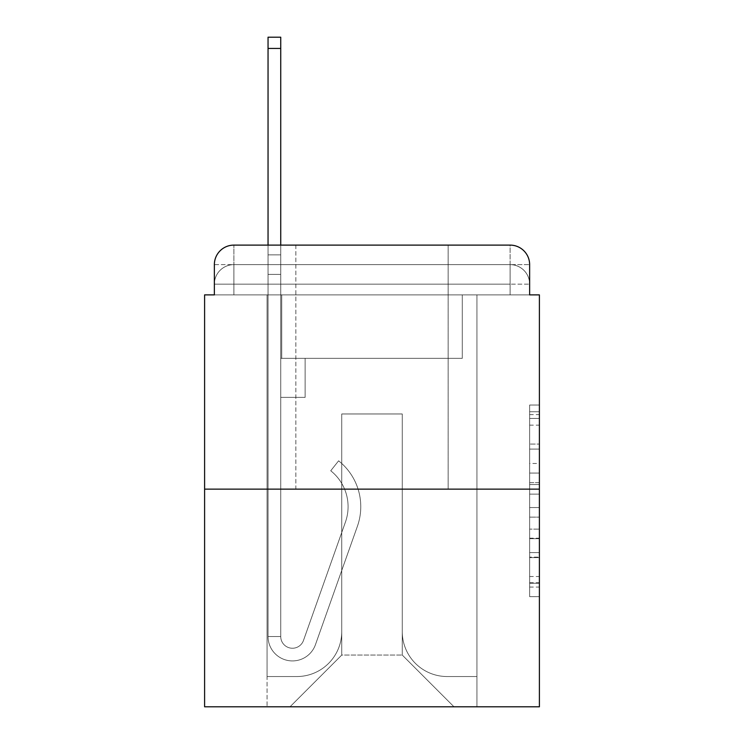 <?xml version="1.0" encoding="UTF-8"?>
<svg xmlns="http://www.w3.org/2000/svg" width="744" height="744" viewBox="0 0 744 744"><rect width="100%" height="100%" fill="white"/><g stroke="black" fill="none" stroke-linecap="round" stroke-linejoin="round"><path stroke-width="0.56" stroke-dasharray="3.72 2.79" d="M529.635 463.475L529.635 494.137L539.4 494.137L539.4 587.072L539.4 414.613L539.4 494.137L529.635 494.137L529.635 411.739L529.635 596.651L529.635 405.034L529.635 583.24L539.4 583.24L529.635 583.24L539.4 583.24L529.635 583.24L529.635 552.578L529.635 596.651L539.4 596.651L539.4 405.034L539.4 582.766L539.4 507.548L529.635 507.548L539.4 507.548L539.4 552.578L539.4 418.444L529.635 418.444L539.4 418.444L539.4 596.651L539.4 414.613L539.4 596.651L529.635 596.651L529.635 405.034L539.4 405.034L539.4 414.613L539.4 405.034L539.4 414.613L539.4 405.034L539.4 411.739L539.4 405.034L529.635 405.034L529.635 418.444L539.4 418.444L529.635 418.444L529.635 463.475L539.4 463.475M295.861 245.111L295.861 489.134L448.139 489.134L295.861 489.134L448.139 489.134L295.861 489.134L295.861 245.111L448.139 245.111L295.861 245.111L448.139 245.111L295.861 245.111L448.139 245.111L448.139 489.134L448.139 245.111M233.886 294.884L214.365 294.884L214.365 284.152L510.114 284.152L214.365 284.152L233.886 284.152L233.886 264.632L510.114 264.632L233.886 264.632L510.114 264.632L510.114 284.152L529.635 284.152L510.114 284.152L510.114 264.632L510.114 284.152L529.635 284.152L510.114 284.152L529.635 284.152L510.114 284.152L529.635 284.152L510.114 284.152L529.635 284.152L510.114 284.152L529.635 284.152L510.114 284.152L529.635 284.152L510.114 284.152L529.635 284.152L510.114 284.152L529.635 284.152L510.114 284.152L529.635 284.152L510.114 284.152L529.635 284.152L510.114 284.152L529.635 284.152L510.114 284.152L529.635 284.152L510.114 284.152L510.114 264.632L510.114 284.152L510.114 264.632L510.114 284.152L510.114 264.632L510.114 284.152L510.114 264.632L510.114 284.152L510.114 264.632L510.114 284.152L510.114 264.632L510.114 284.152L510.114 264.632L510.114 284.152L510.114 264.632L510.114 284.152L510.114 264.632L510.114 284.152L510.114 264.632L510.114 284.152L510.114 264.632L510.114 284.152L510.114 264.632L529.635 264.632L233.886 264.632L510.114 264.632L233.886 264.632L510.114 264.632L233.886 264.632L510.114 264.632L233.886 264.632L510.114 264.632L233.886 264.632L510.114 264.632L233.886 264.632L510.114 264.632L510.114 294.884L214.365 294.884L214.365 284.152L233.886 284.152L233.886 264.632L214.365 264.632A19.521 19.521 0 0 1 233.886 245.111L510.114 245.111L233.886 245.111A19.521 19.521 0 0 0 214.365 264.632L233.886 264.632A19.521 19.521 0 0 0 214.365 284.152L233.886 284.152L214.365 284.152L233.886 284.152L214.365 284.152L233.886 284.152L214.365 284.152L233.886 284.152L214.365 284.152L233.886 284.152L214.365 284.152L233.886 284.152L214.365 284.152L233.886 284.152L214.365 284.152L233.886 284.152L214.365 284.152L233.886 284.152L214.365 284.152L233.886 284.152L214.365 284.152L214.365 294.884L214.365 284.152L214.365 294.884L214.365 284.152L214.365 294.884L214.365 284.152L214.365 294.884L214.365 284.152L214.365 294.884L214.365 284.152L214.365 294.884L204.6 294.884L204.6 706.8L539.4 706.8L539.4 294.884L529.635 294.884L529.635 264.632A19.521 19.521 0 0 0 510.114 245.111A19.521 19.521 0 0 1 529.635 264.632L529.635 294.884L214.365 294.884L214.365 264.632L214.365 294.884L529.635 294.884L510.114 294.884L529.635 294.884L510.114 294.884L529.635 294.884L510.114 294.884L529.635 294.884L510.114 294.884L529.635 294.884L510.114 294.884L529.635 294.884L510.114 294.884L529.635 294.884L510.114 294.884L529.635 294.884L510.114 294.884L529.635 294.884L510.114 294.884L529.635 294.884L510.114 294.884L529.635 294.884L510.114 294.884L529.635 294.884L510.114 294.884L529.635 294.884L510.114 294.884L510.114 245.111A19.521 19.521 0 0 1 529.635 264.632A19.521 19.521 0 0 0 510.114 245.111L510.114 264.632A19.521 19.521 0 0 1 529.635 284.152A19.521 19.521 0 0 0 510.114 264.632A19.521 19.521 0 0 1 529.635 284.152A19.521 19.521 0 0 0 510.114 264.632A19.521 19.521 0 0 1 529.635 284.152A19.521 19.521 0 0 0 510.114 264.632A19.521 19.521 0 0 1 529.635 284.152A19.521 19.521 0 0 0 510.114 264.632A19.521 19.521 0 0 1 529.635 284.152A19.521 19.521 0 0 0 510.114 264.632A19.521 19.521 0 0 1 529.635 284.152A19.521 19.521 0 0 0 510.114 264.632A19.521 19.521 0 0 1 529.635 284.152L529.635 294.884L510.114 294.884L510.114 284.152L510.114 294.884L510.114 284.152L510.114 294.884L510.114 284.152L510.114 294.884L510.114 284.152L510.114 294.884L510.114 284.152L510.114 294.884L510.114 284.152L510.114 294.884L510.114 284.152L510.114 294.884L510.114 284.152L510.114 294.884L510.114 284.152L510.114 294.884L510.114 284.152L510.114 294.884L510.114 284.152L510.114 294.884L510.114 284.152L510.114 294.884L510.114 284.152L510.114 294.884L233.886 294.884L233.886 284.152L214.365 284.152L233.886 284.152L233.886 264.632A19.521 19.521 0 0 0 214.365 284.152A19.521 19.521 0 0 1 233.886 264.632A19.521 19.521 0 0 0 214.365 284.152A19.521 19.521 0 0 1 233.886 264.632A19.521 19.521 0 0 0 214.365 284.152A19.521 19.521 0 0 1 233.886 264.632A19.521 19.521 0 0 0 214.365 284.152A19.521 19.521 0 0 1 233.886 264.632A19.521 19.521 0 0 0 214.365 284.152A19.521 19.521 0 0 1 233.886 264.632A19.521 19.521 0 0 0 214.365 284.152A19.521 19.521 0 0 1 233.886 264.632L233.886 294.884L233.886 264.632L233.886 294.884L233.886 264.632L233.886 294.884L233.886 284.152L233.886 294.884L233.886 284.152L233.886 294.884L233.886 284.152L233.886 294.884L233.886 284.152L233.886 294.884L233.886 284.152L233.886 294.884L233.886 284.152L233.886 294.884L233.886 284.152L233.886 294.884L233.886 284.152L233.886 294.884L233.886 284.152L233.886 294.884L233.886 284.152L233.886 294.884L233.886 284.152L233.886 294.884L214.365 294.884L233.886 294.884M539.4 482.642L539.4 473.063L539.4 482.642L529.635 482.642L529.635 444.075L529.635 557.609L529.635 529.105L539.4 529.105L529.635 529.105L529.635 596.651L539.4 596.651L529.635 596.651L539.4 596.651L529.635 596.651L529.635 405.034L539.4 405.034L529.635 405.034L539.4 405.034L529.635 405.034L529.635 482.642L539.4 482.642M204.6 489.134L539.4 489.134M268.045 245.111L280.739 245.111L280.739 254.867L280.739 37.2L280.739 358.338L305.133 358.338L280.739 358.338L305.133 358.338L280.739 358.338L280.739 636.52A11.709 11.709 0 0 0 303.487 640.435A11.709 11.709 0 0 1 280.739 636.52A11.709 11.709 0 0 0 303.487 640.435L345.449 522.028A45.877 45.877 0 0 0 330.727 470.766A45.877 45.877 0 0 1 345.449 522.028A45.877 45.877 0 0 0 330.727 470.766L338.613 460.824A58.562 58.562 0 0 1 357.408 526.259L315.447 644.676A24.403 24.403 0 0 1 268.045 636.52L268.045 254.867L280.739 254.867L280.739 37.2L280.739 358.338L280.739 37.2L280.739 358.338L305.133 358.338L305.133 397.38L305.133 358.338L305.133 397.38L280.739 397.38L280.739 636.52L268.045 636.52L268.045 254.867L280.739 254.867L280.739 37.2L280.739 358.338L305.133 358.338L280.739 358.338L280.739 397.38L280.739 37.2L280.739 358.338L305.133 358.338L280.739 358.338L305.133 358.338L305.133 397.38L280.739 397.38L280.739 636.52L268.045 636.52L268.045 37.2L268.045 274.387L268.045 254.867L280.739 254.867L280.739 37.2L280.739 636.52A11.709 11.709 0 0 0 303.487 640.435L345.449 522.028A45.877 45.877 0 0 0 330.727 470.766L338.613 460.824A58.562 58.562 0 0 1 357.408 526.259L315.447 644.676A24.403 24.403 0 0 1 268.045 636.52L268.045 254.867L280.739 254.867L280.739 37.2L280.739 358.338L280.739 37.2L280.739 358.338L305.133 358.338L305.133 397.38L280.739 397.38L280.739 358.338L305.133 358.338L280.739 358.338L280.739 636.52A11.709 11.709 0 0 0 303.487 640.435A11.709 11.709 0 0 1 280.739 636.52L268.045 636.52L268.045 254.867L280.739 254.867L280.739 37.2L268.045 37.2L268.045 254.867L280.739 254.867L280.739 274.387L280.739 254.867L268.045 254.867L268.045 37.2L268.045 274.387L268.045 254.867L280.739 254.867L268.045 254.867L280.739 254.867L268.045 254.867L268.045 37.2L268.045 274.387L268.045 254.867L280.739 254.867L268.045 254.867L280.739 254.867L268.045 254.867L268.045 37.2L268.045 274.387L268.045 254.867L280.739 254.867L268.045 254.867L280.739 254.867L268.045 254.867L268.045 37.2L268.045 274.387L268.045 254.867L280.739 254.867L268.045 254.867L280.739 254.867L268.045 254.867L268.045 37.2L268.045 274.387L268.045 254.867L280.739 254.867L268.045 254.867L280.739 254.867L268.045 254.867L268.045 37.2L268.045 274.387L268.045 254.867L280.739 254.867L268.045 254.867L280.739 254.867L268.045 254.867L268.045 37.2L268.045 274.387L268.045 254.867L280.739 254.867L268.045 254.867L280.739 254.867L268.045 254.867L268.045 37.2L268.045 274.387L268.045 254.867L280.739 254.867L268.045 254.867L280.739 254.867L280.739 358.338L280.739 274.387L280.739 358.338L305.133 358.338L280.739 358.338L305.133 358.338L305.133 397.38L280.739 397.38L280.739 636.52L268.045 636.52L268.045 274.387L280.739 274.387L280.739 254.867L268.045 254.867L268.045 37.2L268.045 274.387L280.739 274.387L280.739 397.38L280.739 254.867L268.045 254.867L280.739 254.867L268.045 254.867L268.045 37.2L268.045 274.387L280.739 274.387L280.739 358.338L305.133 358.338L305.133 397.38L305.133 358.338L280.739 358.338L305.133 358.338L280.739 358.338L280.739 636.52A11.709 11.709 0 0 0 303.487 640.435L345.449 522.028A45.877 45.877 0 0 0 330.727 470.766A45.877 45.877 0 0 1 345.449 522.028A45.877 45.877 0 0 0 330.727 470.766L338.613 460.824A58.562 58.562 0 0 1 357.408 526.259L315.447 644.676A24.403 24.403 0 0 1 268.045 636.52L268.045 274.387L280.739 274.387L280.739 254.867L268.045 254.867L280.739 254.867L268.045 254.867L280.739 254.867L268.045 254.867L268.045 37.2L268.045 274.387L280.739 274.387L280.739 358.338L280.739 254.867L268.045 254.867L280.739 254.867L268.045 254.867L268.045 48.425L268.045 274.387L280.739 274.387L280.739 358.338L305.133 358.338L305.133 397.38L305.133 358.338L305.133 397.38L280.739 397.38L280.739 636.52A11.709 11.709 0 0 0 303.487 640.435L345.449 522.028A45.877 45.877 0 0 0 330.727 470.766L338.613 460.824A58.562 58.562 0 0 1 357.408 526.259L315.447 644.676A24.403 24.403 0 0 1 268.045 636.52L268.045 274.387L280.739 274.387L280.739 358.338L305.133 358.338L280.739 358.338L280.739 397.38L280.739 358.338L305.133 358.338L280.739 358.338L305.133 358.338L305.133 397.38L280.739 397.38L280.739 636.52L268.045 636.52L268.045 274.387L280.739 274.387L280.739 636.52L268.045 636.52L268.045 274.387L280.739 274.387L280.739 358.338L305.133 358.338L305.133 397.38L280.739 397.38L280.739 358.338L305.133 358.338L280.739 358.338L280.739 636.52A11.709 11.709 0 0 0 303.487 640.435A11.709 11.709 0 0 1 280.739 636.52A11.709 11.709 0 0 0 303.487 640.435L345.449 522.028A45.877 45.877 0 0 0 330.727 470.766A45.877 45.877 0 0 1 345.449 522.028A45.877 45.877 0 0 0 330.727 470.766L338.613 460.824A58.562 58.562 0 0 1 357.408 526.259L315.447 644.676A24.403 24.403 0 0 1 268.045 636.52L268.045 274.387L280.739 274.387L280.739 358.338L305.133 358.338L280.739 358.338L305.133 358.338L305.133 397.38L280.739 397.38L280.739 636.52L268.045 636.52L268.045 274.387L280.739 274.387L280.739 397.38L280.739 358.338L305.133 358.338L305.133 397.38L305.133 358.338L280.739 358.338L305.133 358.338L280.739 358.338L280.739 636.52L268.045 636.52L268.045 274.387L280.739 274.387L280.739 358.338L305.133 358.338L305.133 397.38L305.133 358.338L305.133 397.38L280.739 397.38L280.739 636.52A11.709 11.709 0 0 0 303.487 640.435L345.449 522.028A45.877 45.877 0 0 0 330.727 470.766L338.613 460.824A58.562 58.562 0 0 1 357.408 526.259L315.447 644.676A24.403 24.403 0 0 1 268.045 636.52L268.045 274.387L280.739 274.387L280.739 358.338L305.133 358.338L280.739 358.338L280.739 397.38L280.739 358.338L305.133 358.338L280.739 358.338L305.133 358.338L305.133 397.38L280.739 397.38L280.739 636.52A11.709 11.709 0 0 0 303.487 640.435A11.709 11.709 0 0 1 280.739 636.52L268.045 636.52L268.045 274.387L280.739 274.387L280.739 636.52L268.045 636.52L268.045 274.387L280.739 274.387L268.045 274.387L280.739 274.387L268.045 274.387L280.739 274.387L268.045 274.387L280.739 274.387L268.045 274.387L280.739 274.387L268.045 274.387L280.739 274.387L268.045 274.387L280.739 274.387L268.045 274.387L268.045 636.52L268.045 254.867L280.739 254.867L268.045 254.867L280.739 254.867L268.045 254.867L268.045 245.111M402.262 631.637A44.9 44.9 0 0 0 447.163 676.538A44.9 44.9 0 0 1 402.262 631.637L402.262 413.971L402.262 631.637A44.9 44.9 0 0 0 447.163 676.538L476.932 676.538L447.163 676.538A44.9 44.9 0 0 1 402.262 631.637L402.262 413.971L341.738 413.971L402.262 413.971L402.262 631.637A44.9 44.9 0 0 0 447.163 676.538L476.932 676.538L447.163 676.538A44.9 44.9 0 0 1 402.262 631.637L402.262 413.971L341.738 413.971L341.738 631.637L341.738 413.971L402.262 413.971L402.262 631.637A44.9 44.9 0 0 0 447.163 676.538L476.932 676.538L447.163 676.538A44.9 44.9 0 0 1 402.262 631.637L402.262 413.971L341.738 413.971L341.738 631.637A44.9 44.9 0 0 1 296.837 676.538A44.9 44.9 0 0 0 341.738 631.637L341.738 413.971L402.262 413.971L402.262 631.637A44.9 44.9 0 0 0 447.163 676.538L476.932 676.538L447.163 676.538A44.9 44.9 0 0 1 402.262 631.637L402.262 413.971L341.738 413.971L341.738 631.637A44.9 44.9 0 0 1 296.837 676.538L267.068 676.538L296.837 676.538A44.9 44.9 0 0 0 341.738 631.637L341.738 413.971L402.262 413.971L402.262 631.637A44.9 44.9 0 0 0 447.163 676.538L476.932 676.538L447.163 676.538A44.9 44.9 0 0 1 402.262 631.637L402.262 413.971L341.738 413.971L341.738 631.637A44.9 44.9 0 0 1 296.837 676.538L267.068 676.538L296.837 676.538A44.9 44.9 0 0 0 341.738 631.637L341.738 413.971L402.262 413.971L402.262 631.637A44.9 44.9 0 0 0 447.163 676.538L476.932 676.538L447.163 676.538A44.9 44.9 0 0 1 402.262 631.637L402.262 413.971L341.738 413.971L341.738 631.637A44.9 44.9 0 0 1 296.837 676.538L267.068 676.538L296.837 676.538A44.9 44.9 0 0 0 341.738 631.637L341.738 413.971L402.262 413.971L402.262 631.637A44.9 44.9 0 0 0 447.163 676.538L476.932 676.538L447.163 676.538A44.9 44.9 0 0 1 402.262 631.637L402.262 413.971L341.738 413.971L341.738 631.637A44.9 44.9 0 0 1 296.837 676.538L267.068 676.538L296.837 676.538A44.9 44.9 0 0 0 341.738 631.637L341.738 413.971L402.262 413.971L402.262 631.637A44.9 44.9 0 0 0 447.163 676.538L476.932 676.538L447.163 676.538A44.9 44.9 0 0 1 402.262 631.637L402.262 413.971L341.738 413.971L341.738 631.637A44.9 44.9 0 0 1 296.837 676.538L267.068 676.538L296.837 676.538A44.9 44.9 0 0 0 341.738 631.637L341.738 413.971L402.262 413.971L402.262 631.637A44.9 44.9 0 0 0 447.163 676.538L476.932 676.538L447.163 676.538A44.9 44.9 0 0 1 402.262 631.637L402.262 413.971L341.738 413.971L341.738 631.637A44.9 44.9 0 0 1 296.837 676.538L267.068 676.538L296.837 676.538A44.9 44.9 0 0 0 341.738 631.637L341.738 413.971L402.262 413.971L402.262 631.637A44.9 44.9 0 0 0 447.163 676.538L476.932 676.538L447.163 676.538A44.9 44.9 0 0 1 402.262 631.637L402.262 413.971L341.738 413.971L341.738 631.637A44.9 44.9 0 0 1 296.837 676.538L267.068 676.538L296.837 676.538A44.9 44.9 0 0 0 341.738 631.637L341.738 413.971L402.262 413.971L402.262 631.637A44.9 44.9 0 0 0 447.163 676.538L476.932 676.538L447.163 676.538A44.9 44.9 0 0 1 402.262 631.637L402.262 413.971L341.738 413.971L341.738 631.637A44.9 44.9 0 0 1 296.837 676.538L267.068 676.538L296.837 676.538A44.9 44.9 0 0 0 341.738 631.637L341.738 413.971L402.262 413.971L402.262 631.637A44.9 44.9 0 0 0 447.163 676.538L476.932 676.538L447.163 676.538A44.9 44.9 0 0 1 402.262 631.637L402.262 413.971L341.738 413.971L341.738 631.637A44.9 44.9 0 0 1 296.837 676.538L267.068 676.538L296.837 676.538A44.9 44.9 0 0 0 341.738 631.637L341.738 413.971L402.262 413.971L402.262 631.637M267.068 294.884L267.068 676.538L296.837 676.538A44.9 44.9 0 0 0 341.738 631.637A44.9 44.9 0 0 1 296.837 676.538L267.068 676.538L267.068 294.884L281.716 294.884L281.716 358.338L462.284 358.338L281.716 358.338L462.284 358.338L281.716 358.338L462.284 358.338L281.716 358.338L462.284 358.338L281.716 358.338L462.284 358.338L281.716 358.338L462.284 358.338L281.716 358.338L462.284 358.338L281.716 358.338L462.284 358.338L281.716 358.338L462.284 358.338L281.716 358.338L462.284 358.338L281.716 358.338L462.284 358.338L281.716 358.338L462.284 358.338L281.716 358.338L462.284 358.338L281.716 358.338L462.284 358.338L281.716 358.338L281.716 294.884L267.068 294.884L267.068 676.538L267.068 294.884L281.716 294.884L281.716 358.338L281.716 294.884L267.068 294.884L267.068 676.538L267.068 294.884L281.716 294.884L281.716 358.338L281.716 294.884L267.068 294.884L267.068 676.538L267.068 294.884L281.716 294.884L281.716 358.338L281.716 294.884L267.068 294.884L267.068 676.538L267.068 294.884L281.716 294.884L281.716 358.338L281.716 294.884L267.068 294.884L267.068 676.538L267.068 294.884L281.716 294.884L281.716 358.338L281.716 294.884L267.068 294.884L267.068 676.538L267.068 294.884L281.716 294.884L281.716 358.338L281.716 294.884L267.068 294.884L267.068 676.538L267.068 294.884L281.716 294.884L281.716 358.338L281.716 294.884L267.068 294.884L267.068 676.538L267.068 294.884L281.716 294.884L281.716 358.338L281.716 294.884L267.068 294.884L267.068 676.538L267.068 294.884L281.716 294.884L281.716 358.338L281.716 294.884L267.068 294.884L267.068 676.538L267.068 294.884L281.716 294.884L281.716 358.338L281.716 294.884L267.068 294.884L267.068 676.538L267.068 294.884L281.716 294.884L281.716 358.338L281.716 294.884L267.068 294.884L267.068 676.538L296.837 676.538A44.9 44.9 0 0 0 341.738 631.637L341.738 413.971L341.738 631.637A44.9 44.9 0 0 1 296.837 676.538A44.9 44.9 0 0 0 341.738 631.637L341.738 413.971L402.262 413.971L341.738 413.971L341.738 631.637A44.9 44.9 0 0 1 296.837 676.538L267.068 676.538L267.068 294.884L281.716 294.884L281.716 358.338L281.716 294.884L267.068 294.884L267.068 706.8L290.011 706.8L267.068 706.8L267.068 294.884L281.716 294.884L281.716 358.338L281.716 294.884L267.068 294.884M462.284 294.884L462.284 358.338L462.284 294.884L476.932 294.884L476.932 676.538L447.163 676.538L476.932 676.538L476.932 294.884L462.284 294.884L462.284 358.338L462.284 294.884L476.932 294.884L476.932 676.538L476.932 294.884L462.284 294.884L462.284 358.338L462.284 294.884L476.932 294.884L476.932 676.538L476.932 294.884L462.284 294.884L462.284 358.338L462.284 294.884L476.932 294.884L476.932 676.538L476.932 294.884L462.284 294.884L462.284 358.338L462.284 294.884L476.932 294.884L476.932 676.538L476.932 294.884L462.284 294.884L462.284 358.338L462.284 294.884L476.932 294.884L476.932 676.538L476.932 294.884L462.284 294.884L462.284 358.338L462.284 294.884L476.932 294.884L476.932 676.538L476.932 294.884L462.284 294.884L462.284 358.338L462.284 294.884L476.932 294.884L476.932 676.538L476.932 294.884L462.284 294.884L462.284 358.338L462.284 294.884L476.932 294.884L476.932 676.538L476.932 294.884L462.284 294.884L462.284 358.338L462.284 294.884L476.932 294.884L476.932 676.538L476.932 294.884L462.284 294.884L462.284 358.338L462.284 294.884L476.932 294.884L476.932 676.538L476.932 294.884L462.284 294.884L462.284 358.338L462.284 294.884L476.932 294.884L476.932 676.538L476.932 294.884L462.284 294.884L462.284 358.338L462.284 294.884L476.932 294.884L476.932 676.538L476.932 294.884L462.284 294.884L462.284 358.338L462.284 294.884L476.932 294.884L476.932 706.8L290.011 706.8L476.932 706.8L476.932 294.884L462.284 294.884M402.262 413.971L402.262 655.064L402.262 413.971L341.738 413.971L341.738 655.064L402.262 655.064L341.738 655.064L341.738 413.971L341.738 655.064L290.011 706.8L341.738 655.064L290.011 706.8L341.738 655.064L341.738 413.971L402.262 413.971L402.262 655.064L453.989 706.8L402.262 655.064L453.989 706.8L402.262 655.064L402.262 413.971L341.738 413.971L402.262 413.971M233.886 245.111A19.521 19.521 0 0 0 214.365 264.632A19.521 19.521 0 0 1 233.886 245.111L233.886 264.632L233.886 245.111M529.635 494.137L539.4 494.137L529.635 494.137M529.635 411.739L529.635 405.034L529.635 411.739L539.4 411.739L529.635 411.739M529.635 557.135L529.635 517.136L529.635 557.135L539.4 557.135L529.635 557.135M529.635 517.136L529.635 507.548L539.4 507.548L529.635 507.548L529.635 517.136L539.4 517.136L529.635 517.136M529.635 444.075L529.635 418.444L529.635 444.075L539.4 444.075L529.635 444.075M529.635 405.034L539.4 405.034L529.635 405.034L529.635 414.613L529.635 405.034L539.4 405.034M529.635 596.651L539.4 596.651L529.635 596.651L529.635 587.072L529.635 596.651M303.487 640.435L345.449 522.028A45.877 45.877 0 0 0 330.727 470.766A45.877 45.877 0 0 1 345.449 522.028A45.877 45.877 0 0 0 330.727 470.766L338.613 460.824A58.562 58.562 0 0 1 357.408 526.259L315.447 644.676A24.403 24.403 0 0 1 268.045 636.52A24.403 24.403 0 0 0 315.447 644.676A24.403 24.403 0 0 1 268.045 636.52A24.403 24.403 0 0 0 315.447 644.676A24.403 24.403 0 0 1 268.045 636.52A24.403 24.403 0 0 0 315.447 644.676A24.403 24.403 0 0 1 268.045 636.52A24.403 24.403 0 0 0 315.447 644.676A24.403 24.403 0 0 1 268.045 636.52A24.403 24.403 0 0 0 315.447 644.676A24.403 24.403 0 0 1 268.045 636.52A24.403 24.403 0 0 0 315.447 644.676A24.403 24.403 0 0 1 268.045 636.52A24.403 24.403 0 0 0 315.447 644.676A24.403 24.403 0 0 1 268.045 636.52A24.403 24.403 0 0 0 315.447 644.676A24.403 24.403 0 0 1 268.045 636.52A24.403 24.403 0 0 0 315.447 644.676A24.403 24.403 0 0 1 268.045 636.52L280.739 636.52A11.709 11.709 0 0 0 303.487 640.435L345.449 522.028A45.877 45.877 0 0 0 330.727 470.766L338.613 460.824A58.562 58.562 0 0 1 357.408 526.259L315.447 644.676A24.403 24.403 0 0 1 268.045 636.52L280.739 636.52A11.709 11.709 0 0 0 303.487 640.435A11.709 11.709 0 0 1 280.739 636.52A11.709 11.709 0 0 0 303.487 640.435L345.449 522.028A45.877 45.877 0 0 0 330.727 470.766A45.877 45.877 0 0 1 345.449 522.028A45.877 45.877 0 0 0 330.727 470.766L338.613 460.824A58.562 58.562 0 0 1 357.408 526.259L315.447 644.676A24.403 24.403 0 0 1 268.045 636.52A24.403 24.403 0 0 0 315.447 644.676A24.403 24.403 0 0 1 268.045 636.52L280.739 636.52A11.709 11.709 0 0 0 303.487 640.435L345.449 522.028A45.877 45.877 0 0 0 330.727 470.766L338.613 460.824A58.562 58.562 0 0 1 357.408 526.259L315.447 644.676A24.403 24.403 0 0 1 268.045 636.52L280.739 636.52A11.709 11.709 0 0 0 303.487 640.435A11.709 11.709 0 0 1 280.739 636.52A11.709 11.709 0 0 0 303.487 640.435L345.449 522.028A45.877 45.877 0 0 0 330.727 470.766A45.877 45.877 0 0 1 345.449 522.028A45.877 45.877 0 0 0 330.727 470.766L338.613 460.824A58.562 58.562 0 0 1 357.408 526.259L315.447 644.676A24.403 24.403 0 0 1 268.045 636.52A24.403 24.403 0 0 0 315.447 644.676A24.403 24.403 0 0 1 268.045 636.52L280.739 636.52L268.045 636.52A24.403 24.403 0 0 0 315.447 644.676A24.403 24.403 0 0 1 268.045 636.52A24.403 24.403 0 0 0 315.447 644.676A24.403 24.403 0 0 1 268.045 636.52L280.739 636.52A11.709 11.709 0 0 0 303.487 640.435L345.449 522.028A45.877 45.877 0 0 0 330.727 470.766L338.613 460.824A58.562 58.562 0 0 1 357.408 526.259L315.447 644.676A24.403 24.403 0 0 1 268.045 636.52L280.739 636.52A11.709 11.709 0 0 0 303.487 640.435A11.709 11.709 0 0 1 280.739 636.52A11.709 11.709 0 0 0 303.487 640.435L345.449 522.028A45.877 45.877 0 0 0 330.727 470.766A45.877 45.877 0 0 1 345.449 522.028A45.877 45.877 0 0 0 330.727 470.766L338.613 460.824A58.562 58.562 0 0 1 357.408 526.259L315.447 644.676A24.403 24.403 0 0 1 268.045 636.52A24.403 24.403 0 0 0 315.447 644.676A24.403 24.403 0 0 1 268.045 636.52L280.739 636.52A11.709 11.709 0 0 0 303.487 640.435L345.449 522.028A45.877 45.877 0 0 0 330.727 470.766L338.613 460.824A58.562 58.562 0 0 1 357.408 526.259L315.447 644.676A24.403 24.403 0 0 1 268.045 636.52L280.739 636.52A11.709 11.709 0 0 0 303.487 640.435A11.709 11.709 0 0 1 280.739 636.52A11.709 11.709 0 0 0 303.487 640.435L345.449 522.028A45.877 45.877 0 0 0 330.727 470.766A45.877 45.877 0 0 1 345.449 522.028A45.877 45.877 0 0 0 330.727 470.766L338.613 460.824A58.562 58.562 0 0 1 357.408 526.259L315.447 644.676A24.403 24.403 0 0 1 268.045 636.52A24.403 24.403 0 0 0 315.447 644.676A24.403 24.403 0 0 1 268.045 636.52L280.739 636.52L268.045 636.52A24.403 24.403 0 0 0 315.447 644.676A24.403 24.403 0 0 1 268.045 636.52A24.403 24.403 0 0 0 315.447 644.676A24.403 24.403 0 0 1 268.045 636.52L280.739 636.52A11.709 11.709 0 0 0 303.487 640.435L345.449 522.028A45.877 45.877 0 0 0 330.727 470.766L338.613 460.824A58.562 58.562 0 0 1 357.408 526.259L315.447 644.676A24.403 24.403 0 0 1 268.045 636.52L280.739 636.52A11.709 11.709 0 0 0 303.487 640.435A11.709 11.709 0 0 1 280.739 636.52A11.709 11.709 0 0 0 303.487 640.435L345.449 522.028A45.877 45.877 0 0 0 330.727 470.766A45.877 45.877 0 0 1 345.449 522.028A45.877 45.877 0 0 0 330.727 470.766L338.613 460.824A58.562 58.562 0 0 1 357.408 526.259L315.447 644.676A24.403 24.403 0 0 1 268.045 636.52A24.403 24.403 0 0 0 315.447 644.676A24.403 24.403 0 0 1 268.045 636.52L280.739 636.52A11.709 11.709 0 0 0 303.487 640.435L345.449 522.028A45.877 45.877 0 0 0 330.727 470.766L338.613 460.824A58.562 58.562 0 0 1 357.408 526.259L315.447 644.676A24.403 24.403 0 0 1 268.045 636.52L280.739 636.52A11.709 11.709 0 0 0 303.487 640.435A11.709 11.709 0 0 1 280.739 636.52A11.709 11.709 0 0 0 303.487 640.435L345.449 522.028A45.877 45.877 0 0 0 330.727 470.766A45.877 45.877 0 0 1 345.449 522.028L303.487 640.435A11.709 11.709 0 0 1 280.739 636.52L268.045 636.52A24.403 24.403 0 0 0 315.447 644.676A24.403 24.403 0 0 1 268.045 636.52L280.739 636.52A11.709 11.709 0 0 0 303.487 640.435L345.449 522.028A45.877 45.877 0 0 0 330.727 470.766L338.613 460.824A58.562 58.562 0 0 1 357.408 526.259L315.447 644.676L357.408 526.259A58.562 58.562 0 0 0 338.613 460.824A58.562 58.562 0 0 1 357.408 526.259A58.562 58.562 0 0 0 338.613 460.824A58.562 58.562 0 0 1 357.408 526.259A58.562 58.562 0 0 0 338.613 460.824A58.562 58.562 0 0 1 357.408 526.259A58.562 58.562 0 0 0 338.613 460.824A58.562 58.562 0 0 1 357.408 526.259A58.562 58.562 0 0 0 338.613 460.824A58.562 58.562 0 0 1 357.408 526.259A58.562 58.562 0 0 0 338.613 460.824A58.562 58.562 0 0 1 357.408 526.259A58.562 58.562 0 0 0 338.613 460.824A58.562 58.562 0 0 1 357.408 526.259A58.562 58.562 0 0 0 338.613 460.824A58.562 58.562 0 0 1 357.408 526.259A58.562 58.562 0 0 0 338.613 460.824A58.562 58.562 0 0 1 357.408 526.259A58.562 58.562 0 0 0 338.613 460.824A58.562 58.562 0 0 1 357.408 526.259A58.562 58.562 0 0 0 338.613 460.824A58.562 58.562 0 0 1 357.408 526.259A58.562 58.562 0 0 0 338.613 460.824A58.562 58.562 0 0 1 357.408 526.259A58.562 58.562 0 0 0 338.613 460.824A58.562 58.562 0 0 1 357.408 526.259A58.562 58.562 0 0 0 338.613 460.824A58.562 58.562 0 0 1 357.408 526.259A58.562 58.562 0 0 0 338.613 460.824A58.562 58.562 0 0 1 357.408 526.259A58.562 58.562 0 0 0 338.613 460.824A58.562 58.562 0 0 1 357.408 526.259A58.562 58.562 0 0 0 338.613 460.824A58.562 58.562 0 0 1 357.408 526.259A58.562 58.562 0 0 0 338.613 460.824A58.562 58.562 0 0 1 357.408 526.259A58.562 58.562 0 0 0 338.613 460.824L330.727 470.766A45.877 45.877 0 0 1 345.449 522.028L303.487 640.435A11.709 11.709 0 0 1 280.739 636.52A11.709 11.709 0 0 0 303.487 640.435L345.449 522.028A45.877 45.877 0 0 0 330.727 470.766L338.613 460.824L330.727 470.766A45.877 45.877 0 0 1 345.449 522.028L303.487 640.435A11.709 11.709 0 0 1 280.739 636.52A11.709 11.709 0 0 0 303.487 640.435L345.449 522.028A45.877 45.877 0 0 0 330.727 470.766L338.613 460.824L330.727 470.766A45.877 45.877 0 0 1 345.449 522.028L303.487 640.435A11.709 11.709 0 0 1 280.739 636.52L280.739 358.338L305.133 358.338L305.133 397.38L280.739 397.38L280.739 636.52A11.709 11.709 0 0 0 303.487 640.435L345.449 522.028A45.877 45.877 0 0 0 330.727 470.766L338.613 460.824L330.727 470.766A45.877 45.877 0 0 1 345.449 522.028L303.487 640.435A11.709 11.709 0 0 1 280.739 636.52L280.739 358.338L305.133 358.338L280.739 358.338L280.739 636.52A11.709 11.709 0 0 0 303.487 640.435L345.449 522.028A45.877 45.877 0 0 0 330.727 470.766L338.613 460.824L330.727 470.766A45.877 45.877 0 0 1 345.449 522.028L303.487 640.435A11.709 11.709 0 0 1 280.739 636.52L280.739 358.338L305.133 358.338L305.133 397.38L280.739 397.38L280.739 636.52A11.709 11.709 0 0 0 303.487 640.435L345.449 522.028A45.877 45.877 0 0 0 330.727 470.766L338.613 460.824L330.727 470.766A45.877 45.877 0 0 1 345.449 522.028L303.487 640.435A11.709 11.709 0 0 1 280.739 636.52L280.739 358.338L305.133 358.338L305.133 397.38L305.133 358.338L280.739 358.338L305.133 358.338L305.133 397.38L305.133 358.338L305.133 397.38L280.739 397.38L280.739 636.52A11.709 11.709 0 0 0 303.487 640.435L345.449 522.028A45.877 45.877 0 0 0 330.727 470.766L338.613 460.824L330.727 470.766A45.877 45.877 0 0 1 345.449 522.028L303.487 640.435A11.709 11.709 0 0 1 280.739 636.52L280.739 358.338L305.133 358.338L305.133 397.38L280.739 397.38L280.739 636.52A11.709 11.709 0 0 0 303.487 640.435L345.449 522.028A45.877 45.877 0 0 0 330.727 470.766L338.613 460.824L330.727 470.766A45.877 45.877 0 0 1 345.449 522.028L303.487 640.435A11.709 11.709 0 0 1 280.739 636.52L280.739 358.338L305.133 358.338L305.133 397.38L280.739 397.38L280.739 636.52A11.709 11.709 0 0 0 303.487 640.435L345.449 522.028A45.877 45.877 0 0 0 330.727 470.766L338.613 460.824L330.727 470.766A45.877 45.877 0 0 1 345.449 522.028L303.487 640.435M305.133 397.38L280.739 397.38L280.739 358.338L305.133 358.338L305.133 397.38L305.133 358.338L305.133 397.38L305.133 358.338L280.739 358.338L305.133 358.338L305.133 397.38L280.739 397.38L305.133 397.38L280.739 397.38L305.133 397.38L305.133 358.338L305.133 397.38L305.133 358.338L280.739 358.338L305.133 358.338L305.133 397.38L280.739 397.38L305.133 397.38L280.739 397.38L305.133 397.38L305.133 358.338L305.133 397.38L305.133 358.338L305.133 397.38L280.739 397.38L305.133 397.38L280.739 397.38L305.133 397.38L305.133 358.338L305.133 397.38L280.739 397.38L305.133 397.38L280.739 397.38L305.133 397.38L305.133 358.338L305.133 397.38L280.739 397.38L305.133 397.38L280.739 397.38L305.133 397.38L305.133 358.338L305.133 397.38L280.739 397.38L305.133 397.38L280.739 397.38L305.133 397.38L305.133 358.338L305.133 397.38L280.739 397.38L305.133 397.38L280.739 397.38L305.133 397.38L305.133 358.338L305.133 397.38L280.739 397.38L305.133 397.38L280.739 397.38L305.133 397.38L305.133 358.338L305.133 397.38L280.739 397.38L305.133 397.38L280.739 397.38L305.133 397.38L305.133 358.338L305.133 397.38L280.739 397.38L305.133 397.38M330.727 470.766L338.613 460.824L330.727 470.766M268.045 254.867L280.739 254.867L268.045 254.867M529.635 552.578L539.4 552.578L529.635 552.578M529.635 538.21L539.4 538.21M529.635 449.106L539.4 449.106L529.635 449.106M529.635 414.613L539.4 414.613M529.635 587.072L539.4 587.072M529.635 576.535L539.4 576.535M529.635 425.159L539.4 425.159M529.635 484.558L539.4 484.558L529.635 484.558M529.635 538.693L539.4 538.693L529.635 538.693M529.635 557.609L539.4 557.609L529.635 557.609M529.635 473.063L539.4 473.063L529.635 473.063M268.045 48.425L280.739 48.425M529.635 294.884L529.635 284.152L529.635 294.884M529.635 582.766L539.4 582.766M529.635 583.24L539.4 583.24M529.635 418.444L539.4 418.444M268.045 37.2L280.739 37.2L268.045 37.2"/><path stroke-width="1.12" d="M214.365 264.632L214.365 294.884L214.365 264.632A19.521 19.521 0 0 1 233.886 245.111L268.045 245.111L268.045 37.2L280.739 37.2L280.739 245.111L295.861 245.111M539.4 489.134L204.6 489.134L204.6 706.8L539.4 706.8L539.4 294.884L529.635 294.884L529.635 264.632A19.521 19.521 0 0 0 510.114 245.111L233.886 245.111M204.6 489.134L204.6 294.884L214.365 294.884M448.139 245.111L510.114 245.111M529.635 294.884L529.635 264.632M268.045 48.425L280.739 48.425"/></g></svg>
